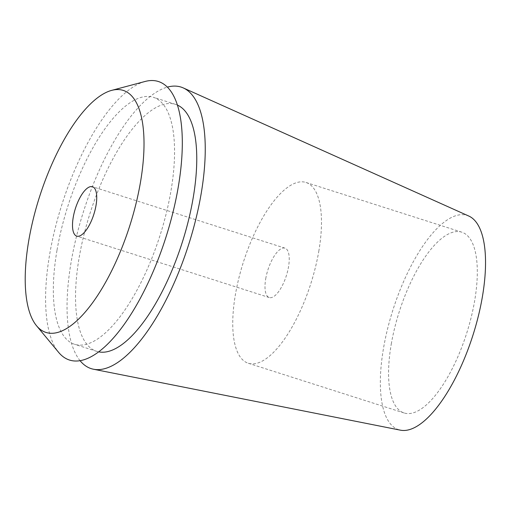 <?xml version="1.0" encoding="UTF-8"?>
<svg xmlns="http://www.w3.org/2000/svg" width="511" height="511" viewBox="0 0 511 511"><rect width="100%" height="100%" fill="white"/><g stroke="black" fill="none" stroke-linecap="round" stroke-linejoin="round"><path stroke-width="0.38" stroke-dasharray="2.56 1.92" d="M468.791 216.044A112.484 41.953 -72.3 0 0 383.557 347.972A112.484 41.953 -72.3 0 0 400.464 430.173M80.08 360.689A147.775 55.118 107.7 0 1 71.272 261.236A147.775 55.118 107.7 0 1 167.372 87.119M391.285 343.999A94.886 35.393 107.7 0 1 461.784 232.173A94.886 35.393 107.7 0 1 474.598 301.145A94.886 35.393 107.7 0 1 404.099 412.965A94.886 35.393 107.7 0 1 391.285 343.999M318.768 251.418A94.886 35.393 -72.3 0 0 305.955 182.453A94.886 35.393 -72.3 0 0 235.456 294.272A94.886 35.393 -72.3 0 0 248.269 363.244A94.886 35.393 -72.3 0 0 318.768 251.418M265.733 278.699A25.927 9.671 107.7 0 1 284.991 248.148A25.927 9.671 107.7 0 1 288.491 266.991A25.927 9.671 107.7 0 1 269.233 297.543A25.927 9.671 107.7 0 1 265.733 278.699M145.118 81.466A146.191 54.53 -72.3 0 0 49.771 253.795A146.191 54.53 -72.3 0 0 58.669 352.405M57.04 250.051A129.628 48.347 107.7 0 1 153.357 97.294A129.628 48.347 107.7 0 1 170.859 191.516A129.628 48.347 107.7 0 1 74.542 344.273A129.628 48.347 107.7 0 1 57.04 250.051M177.413 105.087A129.628 48.347 -72.3 0 0 175.548 104.378A129.628 48.347 -72.3 0 0 79.237 257.135A129.628 48.347 -72.3 0 0 96.739 351.357A129.628 48.347 -72.3 0 0 98.674 351.862M461.784 232.173L305.955 182.453M404.099 412.965L248.269 363.244M284.991 248.148L92.497 186.726M269.233 297.543L76.739 236.12M175.548 104.378L153.357 97.294M96.739 351.357L74.542 344.273"/><path stroke-width="0.77" d="M93.481 369.229L400.464 430.173A112.484 41.953 -72.3 0 0 482.32 297.172A112.484 41.953 -72.3 0 0 468.791 216.044L183.245 87.918A147.775 55.118 107.7 0 1 201.021 194.499A147.775 55.118 107.7 0 1 93.481 369.229A147.775 55.118 107.7 0 1 80.08 360.689M167.372 87.119A147.775 55.118 107.7 0 1 183.245 87.918M95.998 205.569A25.927 9.671 -72.3 0 0 92.497 186.726A25.927 9.671 -72.3 0 0 73.239 217.277A25.927 9.671 -72.3 0 0 76.739 236.12A25.927 9.671 -72.3 0 0 95.998 205.569M28.846 240.106A127.035 47.382 107.7 0 1 111.705 90.364A127.035 47.382 107.7 0 1 140.384 182.74A127.035 47.382 107.7 0 1 92.83 302.416A127.035 47.382 107.7 0 1 36.581 325.801A127.035 47.382 107.7 0 1 28.846 240.106M36.581 325.801L58.669 352.405A146.191 54.53 -72.3 0 0 123.394 325.501A146.191 54.53 -72.3 0 0 178.128 187.773A146.191 54.53 -72.3 0 0 145.118 81.466L111.705 90.364M98.674 351.862A129.628 48.347 -72.3 0 0 193.056 198.594A129.628 48.347 -72.3 0 0 177.413 105.087"/></g></svg>
